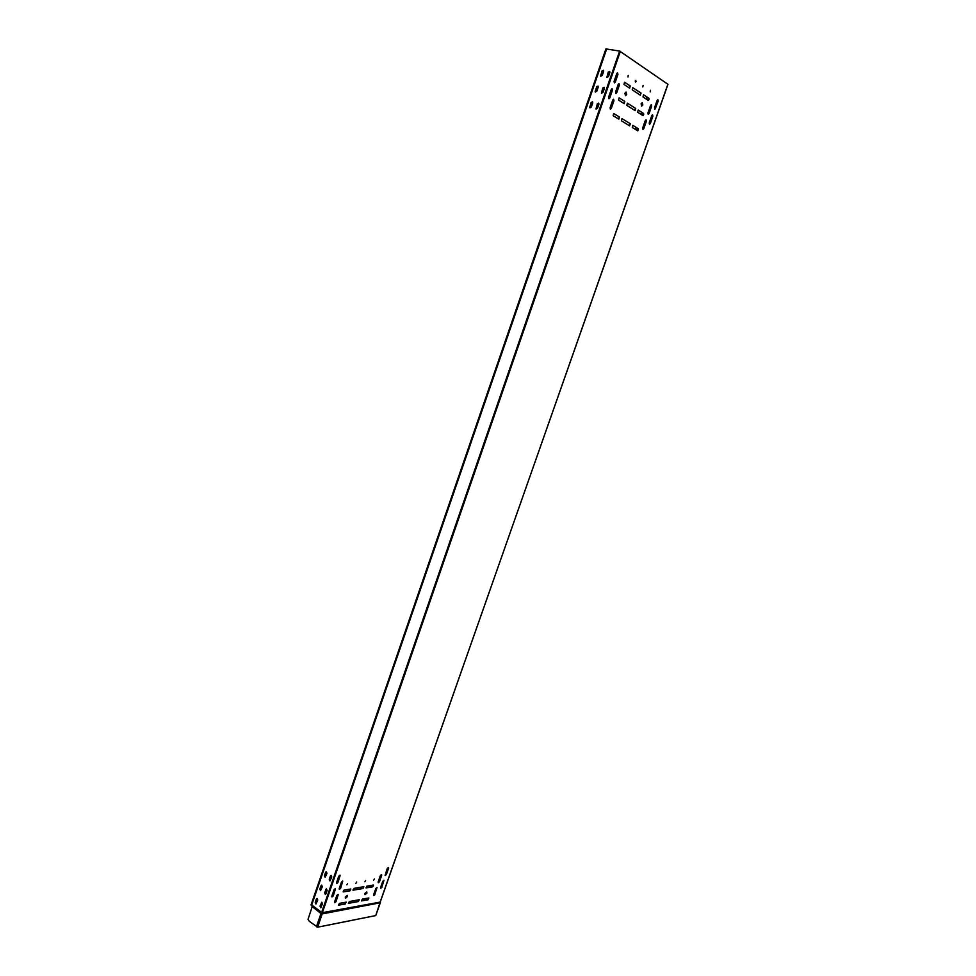 <?xml version="1.0" encoding="UTF-8"?>
<svg xmlns="http://www.w3.org/2000/svg" width="976" height="976" viewBox="0 0 976 976"><rect width="100%" height="100%" fill="white"/><g stroke="black" fill="none" stroke-linecap="round" stroke-linejoin="round"><path stroke-width="1.46" d="M317.676 927.188L322.312 913.573L312.247 906.57L308.038 919.307L309.319 921.344L317.676 927.188L375.76 915.561L380.408 902.519M375.906 888.355L375.065 892.93L374.137 893.345M380.359 875.606L381.555 874.63L381.677 875.387L379.457 881.731L378.261 882.719L378.139 881.962L380.359 875.606L380.677 876.936L378.603 880.62M382.995 883.683L383.8 880.254M387.484 870.897L388.326 867.383M655.225 108.897L657.226 103.358M649.979 123.879L651.968 118.34M651.565 105.03L649.687 107.994M646.258 120.158L644.453 122.915M368.904 898.005L367.94 899.665L361.413 900.824L362.389 899.152L368.696 897.993L368.074 899.774L361.523 900.921M359.314 899.762L358.338 901.446L348.359 903.239L349.359 901.543L359.107 899.75L358.485 901.543L348.481 903.337M346.224 902.178L345.236 903.874L338.44 905.069L339.441 903.373L346.004 902.166L345.37 903.971L338.562 905.167M366.744 891.905L366.793 892.979L365.024 894.65L364.829 893.467L366.732 891.905L366.927 893.089L365.024 894.65M347.346 896.468L345.358 898.042L345.309 896.968L347.273 895.37L347.346 896.468M373.454 885.073L372.6 886.842L366.073 887.916L366.927 886.147L373.235 885.061L372.466 886.733L365.963 887.831M363.877 886.733L362.901 888.404L352.946 890.1L353.934 888.404L363.658 886.72L363.035 888.514L353.068 890.185M350.811 889.002L349.823 890.698L343.162 891.918L344.04 890.112L350.823 889.002L349.957 890.795L343.162 891.918M374.43 879.034L373.564 880.193M365.597 880.511L364.853 881.779M356.655 882.011L355.911 883.292M347.59 883.536L346.834 884.829M383.056 883.487L383.922 880.267L381.738 887.245L380.579 888.233M377.004 887.526L374.796 894.516L373.625 895.504M381.531 874.618L378.261 882.719M387.557 870.702L388.448 867.396L386.252 874.398L385.105 875.387L387.313 868.384L388.485 867.408L388.619 868.164L386.386 874.496L385.215 875.472M335.842 901.592L334.707 902.715L334.573 901.958L336.842 895.407L338.111 894.394L338.111 895.053L335.976 901.702L334.707 902.715M333.097 895.834L331.962 896.968L331.816 896.188L334.097 889.612L335.378 888.587L335.378 889.258L333.243 895.944L331.962 896.968M342.71 881.047L340.465 888.282L339.331 889.404L339.197 888.636L341.466 882.072L342.735 881.06L340.6 888.392L339.331 889.404M337.733 882.463L336.61 883.573L336.464 882.792L338.745 876.192L340.014 875.179L340.026 875.862L337.879 882.56L336.61 883.573M632.838 125.355L638.133 128.625L637.596 130.772M630.142 123.684L629.605 125.843L621.431 120.804L621.968 118.621L630.313 123.72L629.581 125.831M619.199 116.913L618.845 119.145L613.148 115.705L613.684 113.497L619.382 116.949L618.845 119.145M643.44 113.46L643.086 115.644L637.645 112.252L638.182 110.093L643.623 113.497L643.086 115.644M635.486 108.373L634.961 110.544L626.824 105.359L627.348 103.163L635.669 108.409L635.132 110.581M624.603 101.406L624.079 103.602L618.577 100.101L619.101 97.881L624.774 101.443L624.25 103.639M650.138 123.537L649.443 124.294L649.223 122.891L651.834 115.485L652.541 114.741L652.737 116.144L649.601 124.33M643.599 128.625L642.891 129.369L642.672 127.978L645.282 120.548L646.002 119.792L646.197 121.207L643.05 129.405M648.894 113.521L648.198 114.265L647.979 112.85L650.589 105.408L651.297 104.664L651.504 106.079L648.357 114.302M657.836 99.65L658.214 101.114L654.896 109.275L654.518 107.824L657.129 100.394L657.836 99.65L658.031 101.077L654.737 109.239M611.122 108.385L610.378 109.153L610.11 107.689L612.794 99.967L613.538 99.198L613.794 100.687L610.549 109.19M609.622 97.881L608.878 98.649L608.609 97.161L611.293 89.402L612.037 88.633L612.306 90.121L609.048 98.686M616.564 92.708L615.832 93.476L615.563 91.988L618.247 84.241L618.979 83.485L619.235 84.973L616.002 93.513M615.087 82.106L614.355 82.875L614.087 81.362L616.783 73.578L617.515 72.81L617.784 74.322L614.526 82.899M648.418 100.443L648.955 98.283L643.526 94.782L643.001 96.953L648.21 100.382L648.772 98.247L643.513 94.782M624.518 82.228L630.02 85.851L629.447 88.035L624.006 84.448L624.53 82.228L630.191 85.888L629.666 88.096M640.341 95.197L640.854 93.013L632.741 87.657L632.228 89.853L640.293 95.16L641.037 93.049L632.741 87.657M641.5 106.091L642.659 104.908L642.245 102.626M626.08 92.098L626.519 94.44L625.335 95.636M650.199 91.878L650.394 90.28M642.781 86.962L643.135 85.4M635.376 82.008L635.705 80.435M627.995 77.006L628.202 75.372M380.274 901.702L667.962 84.314L619.626 51.069L321.482 912.841L380.189 902.092L375.76 915.561M312.247 906.57L311.039 904.935L605.925 48.91L619.626 51.069M347.273 895.37L347.48 896.578L345.516 898.164M381.872 887.355L380.689 888.331L380.567 887.587L382.787 881.267L383.971 880.279L381.738 887.245M374.93 894.614L373.735 895.602L373.613 894.858L375.833 888.514L377.029 887.538L374.796 894.516M338.111 894.394L335.976 901.702M335.378 888.587L333.243 895.944M340.014 875.179L337.879 882.56M638.304 128.673L637.767 130.808L632.314 127.514L632.851 125.355L638.133 128.625M621.968 118.621L630.313 123.72M613.684 113.497L619.382 116.949M638.389 110.154L643.623 113.497M627.348 103.163L635.669 108.409M619.101 97.881L624.774 101.443M652.541 114.741L652.907 116.181L650.309 123.574M646.002 119.792L646.38 121.244L643.77 128.661M651.297 104.664L651.687 106.116L649.077 113.558M613.538 99.198L613.965 100.723L611.293 108.421M612.037 88.633L612.477 90.158L609.793 97.917M618.979 83.485L619.418 85.01L616.734 92.744M617.515 72.81L617.954 74.359L615.27 82.13M641.086 103.81L641.708 106.128L642.83 104.944L642.208 102.626L641.086 103.81M626.702 94.477L625.555 95.672L624.884 93.293L626.031 92.098L626.702 94.477M635.217 80.959L635.522 82.045L636.035 81.508L635.73 80.422L635.217 80.959M655.274 108.824L657.177 103.529M650.016 123.806L651.907 118.511M371.819 886.855L372.393 885.208M636.877 130.32L637.584 128.295M642.916 113.131L642.208 115.156L642.903 113.118M647.527 99.918L648.235 97.893L647.539 99.942M637.609 128.307L636.889 130.333M372.417 885.195L371.844 886.842M331.059 875.374L329.4 879.339L329.961 880.938L329.254 879.364L330.437 875.923L331.084 875.374L331.791 876.948L329.961 880.938M325.142 877.278L324.447 875.704L325.618 872.276L326.277 871.739L326.972 873.3L325.142 877.278L324.593 875.679L326.24 871.739M321.616 885.134L319.969 889.063L320.531 890.661L319.823 889.087L321.006 885.671L321.641 885.134L322.348 886.708L320.531 890.661M320.14 906.143L320.884 907.729L319.994 906.167L321.799 902.214L319.994 906.167M325.325 894.358L324.764 892.759L325.947 889.331L326.411 888.819L327.143 890.393L325.96 893.821L325.325 894.358L324.618 892.784L326.435 888.819M317.005 898.493L315.37 902.41L315.931 904.02L315.224 902.434L316.395 899.03L317.017 898.493L317.737 900.067L315.931 904.02M607.035 77.47L608.243 72.297L609.671 71.431M601.582 93.318L602.765 88.145L604.181 87.279M596.129 109.117L597.312 103.944L598.703 103.09M600.85 76.311L602.046 71.15L603.461 70.284M595.409 92.098L596.592 86.949L597.995 86.083M590.004 107.848L591.163 102.687L592.542 101.833M602.326 70.65L600.569 75.738M596.885 86.449L595.128 91.512M591.444 102.199L589.711 107.25M326.008 871.873L324.52 876.192M321.385 885.269L319.908 889.563M316.773 898.628L315.297 902.91M321.799 902.214L322.507 903.8L320.714 907.753M608.121 72.224L609.719 71.468L609.866 72.541L608.463 76.604L606.865 77.348L608.243 72.297M602.643 88.072L604.229 87.328L604.376 88.401L602.985 92.452L601.399 93.196L602.765 88.145M597.19 103.871L598.752 103.127L598.91 104.225L597.519 108.263L595.958 108.995L597.312 103.944M601.924 71.065L603.51 70.321L603.656 71.394L602.253 75.433L600.679 76.189L602.046 71.15M596.47 86.864L598.044 86.12L598.203 87.206L596.8 91.232L595.238 91.976L596.592 86.949M591.041 102.614L592.591 101.87L592.761 102.968L591.371 106.982L589.821 107.726L591.163 102.687M316.395 926.822L320.994 913.536L312.369 906.741L312.857 906.057L322.275 913.89L380.457 902.739L322.312 913.573L322.263 912.877L620.346 51.35M667.889 84.229L380.298 901.885M373.137 886.269L373.503 885.232M637.999 130.552L638.426 129.357M643.318 115.4L643.733 114.192M648.65 100.199L649.064 98.991M380.189 902.092L322.263 912.877L312.942 905.899L312.174 906.326M312.113 906.228L312.942 905.899M311.454 905.728L606.706 48.849M646.856 96.978L646.136 99.015M641.513 112.228L640.805 114.265M636.193 127.429L635.474 129.466M370.721 885.488L370.148 887.147"/></g></svg>
